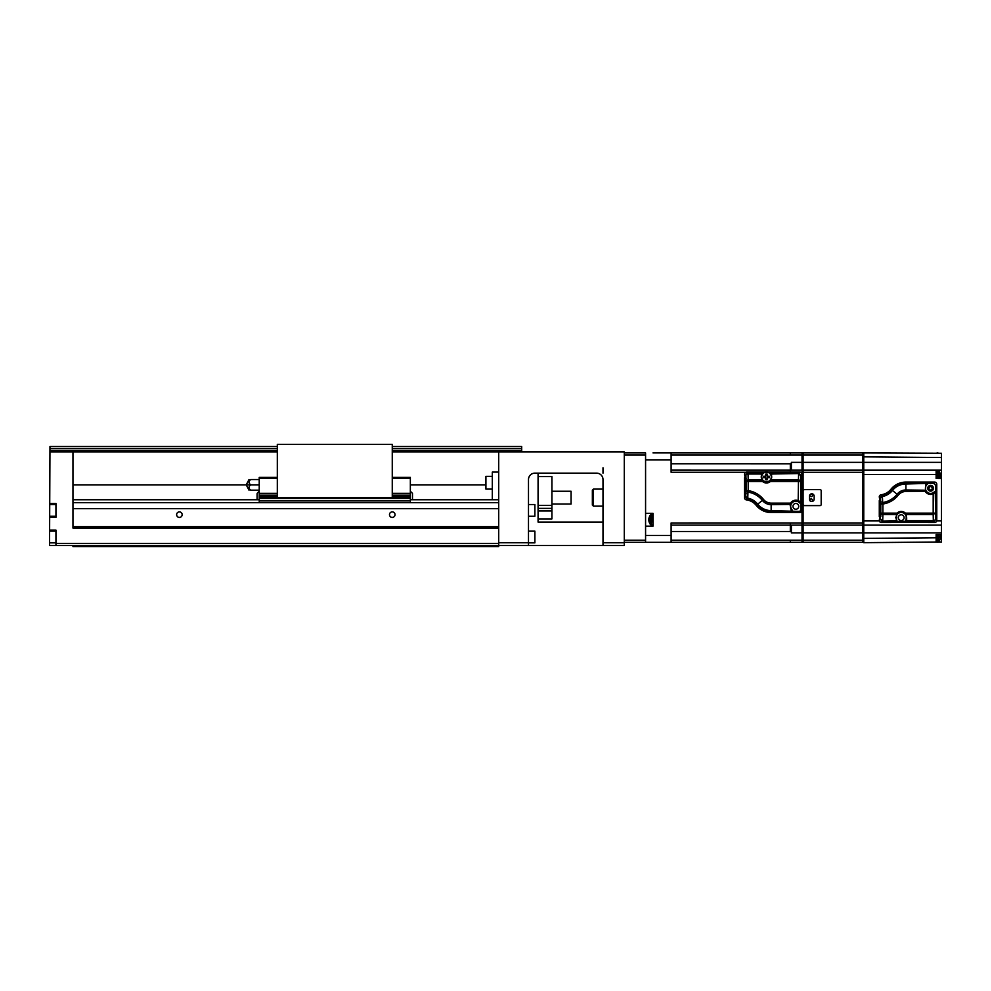<?xml version="1.0" encoding="UTF-8"?>
<svg xmlns="http://www.w3.org/2000/svg" width="991" height="991" viewBox="0 0 991 991"><rect width="100%" height="100%" fill="white"/><g stroke="black" fill="none" stroke-linecap="round" stroke-linejoin="round"><path stroke-width="1.49" d="M624.28 545.521L624.28 542.758L602.999 542.758L602.999 545.521L624.28 545.521M277.319 446.545L49.971 446.545L49.55 545.521L498.696 545.521L498.696 451.859L624.28 451.859L624.28 542.758M597.672 473.24L598.353 473.388L597.672 473.24A6.392 6.392 0 0 0 596.607 473.153A6.392 6.392 0 0 1 602.999 479.533L602.999 542.758M596.607 473.153L534.88 473.153A6.392 6.392 0 0 0 528.488 479.533L528.488 542.758L498.696 542.758M392.263 446.545L521.687 446.545L521.687 451.859M277.319 451.859L49.971 451.859M498.696 451.859L392.263 451.859M498.696 528.067L72.962 528.067L72.962 451.859M602.999 545.521L498.696 545.521L498.696 546.586L72.962 546.586L72.962 545.521M538.076 473.153L538.076 522.108L602.999 522.108M602.999 473.153L602.999 467.826M602.986 479.087L602.9 478.405M599.047 473.636L599.728 473.958L599.047 473.636M600.397 474.392L601.054 474.949L600.397 474.392M602.726 477.699L602.962 478.851M528.488 545.521L528.488 542.758M498.696 543.39L55.942 543.39L55.942 545.521M55.942 543.39L55.942 530.086L49.55 530.086M49.55 517.314L55.942 517.314L55.942 503.478L49.55 503.478M72.962 526.679L498.696 526.679M395.025 514.663A2.762 2.762 0 0 0 392.263 511.889A2.762 2.762 0 0 0 389.488 514.663A2.762 2.762 0 0 0 392.263 517.426A2.762 2.762 0 0 0 395.025 514.663M182.158 514.663A2.762 2.762 0 0 0 179.396 511.889A2.762 2.762 0 0 0 176.633 514.663A2.762 2.762 0 0 0 179.396 517.426A2.762 2.762 0 0 0 182.158 514.663M72.962 499.761L259.221 499.761M410.348 499.761L498.696 499.761M528.488 516.249L534.88 516.249L534.88 504.543L528.488 504.543M528.488 542.857L534.88 542.857L534.88 531.151L528.488 531.151M538.076 518.912L551.913 518.912L551.913 505.385L538.076 505.385M538.076 510.922L551.913 510.922M538.076 508.371L551.913 508.371M551.913 505.385L551.913 476.584L538.076 476.584M551.913 504.01L571.064 504.01L571.064 491.239L551.913 491.239M498.696 472.088L492.304 472.088L492.304 499.761M492.304 476.337L485.924 476.337L485.924 489.108L492.304 489.108M277.319 497.631L277.319 444.414L392.263 444.414L392.263 497.631L277.319 497.631M392.263 477.402L410.348 477.402L410.348 478.467L392.263 478.467M277.319 477.402L259.221 477.402L259.221 478.467L277.319 478.467M277.319 495.19L259.221 495.19L259.221 478.467M259.221 495.19L259.221 501.359M410.348 501.359L410.348 478.467M410.348 495.76L392.263 495.773L410.348 495.76M259.221 498.411L410.348 498.411M259.221 497.185L277.319 497.185M392.263 497.185L410.348 497.185M259.221 495.773L277.319 495.773L259.221 495.76M412.479 499.761L412.479 493.369L412.479 499.761M412.479 498.696L412.479 496.565M259.221 490.173L250.735 490.173C248.419 490.173 248.419 490.173 250.735 490.173C248.419 490.173 248.419 490.173 250.735 490.173C248.444 488.39 248.444 486.618 250.735 484.859L259.221 484.859L250.735 484.859C248.444 483.063 248.444 481.292 250.735 479.533C248.419 479.533 248.419 479.533 250.735 479.533C248.419 479.533 248.419 479.533 250.735 479.533L259.221 479.533M250.735 484.859L72.962 484.859M249.187 488.489L249.014 487.498M257.09 494.435L257.09 499.761L257.09 494.435M653.019 542.325L624.28 542.325M768.273 472.088L799.898 472.088A2.131 2.131 0 0 1 802.029 474.218L802.029 522.963L671.118 522.975L671.118 542.325L645.575 542.325L645.575 540.206L624.28 540.206M645.575 540.206L645.575 455.055L624.28 455.055M645.575 455.055L645.575 452.924L624.28 452.924M941.45 462.351L863.756 462.351L863.756 470.168L863.756 462.351L862.69 462.351L862.69 456.12L863.756 456.12L863.756 452.924L862.69 452.924L941.45 453.271L941.45 541.99L938.415 542.015M863.756 534.892L863.756 539.141L862.69 539.141L863.756 525.094L863.756 542.672L936.123 542.04L936.123 534.57L941.45 534.57M863.756 456.12L863.756 462.351L863.756 456.851L941.45 457.52M879.339 520.832L863.756 520.832L863.756 474.429L936.123 474.429L936.123 470.168L862.69 470.168L862.69 462.351L862.69 470.168L863.756 470.168L863.756 525.094L941.45 525.094M941.45 532.898L863.756 532.898L863.756 538.41L936.123 537.779M863.756 542.672L936.582 542.027M941.45 478.566L936.123 478.492L936.123 474.429M928.468 488.266L930.599 490.396L932.717 488.266L930.599 486.135L928.468 488.266M941.45 470.168L936.123 470.168M763.603 477.724L765.733 477.724L765.733 479.855L767.22 479.855L767.22 477.724L769.35 477.724L769.35 476.237L767.22 476.237L767.22 474.107L765.733 474.107L765.733 476.237L763.603 476.237L763.603 477.724L765.733 477.724L765.733 479.855L767.22 479.855L767.22 477.724L769.35 477.724M766.477 481.824A4.844 4.844 0 0 0 771.32 476.981A4.844 4.844 0 0 0 766.477 472.137A4.844 4.844 0 0 0 761.633 476.981A4.844 4.844 0 0 0 766.477 481.824M766.477 471.766A5.215 5.215 0 0 0 761.261 476.981A5.215 5.215 0 0 0 766.477 482.196A5.215 5.215 0 0 0 771.692 476.981A5.215 5.215 0 0 0 766.477 471.766M765.733 474.107L765.733 476.237M767.22 476.237L767.22 474.107M745.195 478.467L744.551 474.218A2.131 2.131 0 0 1 746.681 472.088L764.68 472.088M803.094 491.239L803.094 539.141L802.029 539.141L802.029 532.898L802.029 542.325L862.69 542.325L862.69 470.168L803.094 470.168L803.094 521.898L802.029 521.898L802.029 510.402A2.131 2.131 0 0 1 799.898 512.533L771.159 512.533A19.163 19.163 0 0 1 756.207 505.36A14.939 14.939 0 0 0 746.409 499.873A2.131 2.131 0 0 1 744.551 497.767L744.551 477.835L745.269 478.542L744.625 474.218A2.056 2.056 0 0 1 746.681 472.162L764.482 472.162M745.889 493.295L745.195 493.369M763.702 477.724L763.702 476.237M765.733 474.206L767.22 474.206M769.251 476.237L769.251 477.724M767.22 479.755L765.733 479.755M745.269 493.295L744.625 497.767A2.056 2.056 0 0 0 746.421 499.798A15.014 15.014 0 0 1 756.269 505.311A19.089 19.089 0 0 0 771.159 512.458L799.898 512.458L771.159 512.533M745.889 478.542L745.269 478.542M746.322 478.542L745.678 477.91L745.678 496.863L746.074 490.632L747.97 492.118L747.759 498.139L745.913 496.664A2.131 2.131 50.3 0 0 747.635 498.758L745.678 496.863M745.678 475.271L748.044 473.388A2.131 2.131 135 0 0 745.913 475.507L745.678 477.91M747.425 498.956A16.005 16.005 0 0 1 757.037 504.692A18.098 18.098 0 0 0 771.159 511.467L798.833 511.467A2.131 2.131 0 0 0 800.963 509.337L800.963 475.271L798.833 473.153L770.019 473.153M762.934 473.153L747.809 473.153M745.678 493.939L746.322 493.295M799.898 512.533L799.898 512.458A2.056 2.056 0 0 0 801.954 510.402L801.954 474.218A2.056 2.056 0 0 0 799.898 472.162L768.459 472.162M762.104 480.065L761.162 474.008L748.044 474.008L748.193 479.978A2.131 1.499 178.5 0 0 746.074 481.477L745.913 475.507A2.131 1.499 -1.5 0 1 748.044 474.008L761.41 473.388L762.104 480.065L766.477 482.344A5.364 5.364 0 0 0 770.019 481.007L771.37 479.978L771.543 473.388L798.597 473.388L800.629 474.9M757.037 504.692L762.364 500.418A22.83 22.83 0 0 0 747.97 492.118L748.193 490.632L746.074 490.632L746.074 481.477L748.193 481.477L748.193 479.978L761.583 479.978L762.513 481.477L762.934 481.007M761.41 473.388L761.732 474.739M770.019 481.007L770.441 481.477L771.37 479.978L798.436 479.978L798.597 474.008L800.728 475.507L798.833 473.153M770.849 480.065L771.791 474.008L798.597 473.562M771.221 474.739L771.543 473.388M799.663 473.673L798.597 473.388M800.963 475.271L800.728 475.507A2.131 2.131 -135 0 0 800.728 475.494L800.567 481.477A2.131 1.499 -178.5 0 0 798.436 479.978L798.436 481.477L800.567 481.477L800.901 509.337A2.069 2.069 0 0 1 798.833 511.406L771.159 510.613L771.159 503.131A9.761 9.761 0 0 1 763.541 499.476A24.341 24.341 0 0 0 748.193 490.632L748.193 481.477L762.513 481.477A5.996 5.996 0 0 0 770.441 481.477L798.436 481.477L798.176 501.322L799.935 502.4L800.567 501.768L798.436 500.752A6.181 6.181 0 0 0 790.583 503.131L790.075 504.642L791.19 510.613L791.685 509.746L792.503 510.291L792.082 511.406M771.159 511.467L771.159 511.232A17.863 17.863 0 0 1 757.223 504.543A16.24 16.24 0 0 0 747.635 498.758L747.759 498.139A16.872 16.872 0 0 1 757.706 504.146A17.231 17.231 0 0 0 771.159 510.613L791.623 511.232L792.082 510.142M763.541 499.476L762.364 500.418A11.273 11.273 0 0 0 771.159 504.642L790.682 504.407L790.384 506.351L791.685 509.746M771.159 503.131L790.583 503.131L790.682 504.407M800.901 502.586L799.774 503.007A5.166 5.166 0 0 0 790.682 506.351A5.166 5.166 0 0 0 792.503 510.291M799.774 503.007L799.502 502.251M798.721 506.351A2.874 2.874 0 0 1 795.847 509.225A2.874 2.874 0 0 1 792.973 506.351A2.874 2.874 0 0 1 795.847 503.478A2.874 2.874 0 0 1 798.721 506.351M936.123 541.16A1.065 1.065 0 0 0 937.189 542.226L937.783 542.226A1.065 1.065 0 0 0 938.601 541.854A7.457 7.457 0 0 0 939.815 539.884L939.815 539.884M938.601 534.57L938.601 541.854M939.939 534.57A7.42 7.42 0 0 1 940.31 536.267L939.765 536.267A6.875 6.875 0 0 1 939.765 537.754L940.31 537.754A7.42 7.42 0 0 1 939.765 539.884M936.582 453.221A1.065 1.065 0 0 1 937.189 453.036L937.783 453.036A1.065 1.065 0 0 1 938.415 453.234M649.378 522.641A7.42 7.42 0 0 1 648.832 520.51L649.378 520.51A6.875 6.875 0 0 1 649.378 519.024L648.832 519.024A7.42 7.42 0 0 1 649.378 516.893L649.378 516.893A7.457 7.457 0 0 1 650.554 514.924L650.554 514.924A1.065 1.065 0 0 1 651.36 514.552L651.954 514.552A1.065 1.065 0 0 1 653.019 515.617M649.303 522.554A7.457 7.457 0 0 0 650.554 524.611L650.554 514.924M648.832 519.024L648.832 520.51M650.604 524.673L650.554 524.611A1.065 1.065 0 0 0 651.36 524.982L651.36 514.552M651.954 514.552L651.36 524.982M651.954 524.982A1.065 1.065 0 0 0 653.019 523.917M811.183 498.931A1.276 1.276 0 0 0 809.895 500.207A1.276 1.276 0 0 0 811.183 501.483A1.276 1.276 0 0 0 812.459 500.207A1.276 1.276 0 0 0 811.183 498.931L811.666 499.03M811.666 501.396L811.53 501.434A2.341 2.341 0 0 0 814.156 499.117L814.156 496.144A2.341 2.341 0 0 0 811.815 493.803A2.341 2.341 0 0 0 809.474 496.144L809.474 499.117A2.341 2.341 0 0 0 809.932 500.517M862.69 542.325L863.756 542.325M863.756 521.898L862.69 521.898L862.69 473.364L863.756 473.364M802.029 522.963L802.029 532.898L802.029 525.094L803.094 525.094L803.094 532.898L803.094 525.094L863.756 525.094M811.183 494.075A1.276 1.276 0 0 0 809.895 495.351A1.276 1.276 0 0 0 811.183 496.627A1.276 1.276 0 0 0 812.459 495.351A1.276 1.276 0 0 0 811.183 494.075L810.688 494.175M803.094 542.325L803.094 532.898L862.69 532.898L862.69 525.094M862.69 504.01L862.69 452.924L803.094 452.924L862.69 452.924M862.69 462.351L803.094 462.351L803.094 452.924L802.029 452.924L802.029 462.351L802.029 456.12L803.094 456.12L803.094 470.168L803.094 462.351L791.375 462.351L791.375 470.168L671.118 470.143M801.954 474.218L802.029 473.364L803.094 473.364L803.094 490.706L804.147 489.641L820.114 489.641A1.065 1.065 0 0 1 821.18 490.706L821.18 504.543A1.065 1.065 0 0 1 820.114 505.608L804.147 505.608L803.094 504.543L803.094 525.094M671.118 525.106L791.375 525.094L791.375 532.898L803.094 532.898M802.029 474.218L802.029 462.351L802.029 470.168L803.094 470.168L790.322 470.155L790.322 463.776L671.118 463.763M593.423 506.141L593.423 489.108L592.358 490.173L592.358 505.076L593.423 506.141L602.999 506.141M593.423 489.108L602.999 489.108M671.118 455.055L790.322 455.055L790.322 452.924L802.029 452.924L653.019 452.924M802.029 452.924L671.118 452.924L671.118 459.836L645.575 459.836L645.575 513.375L653.019 513.375L653.019 526.147L645.575 526.147L645.575 535.425L671.118 535.425M745.777 472.286L671.118 472.273L671.118 459.836M802.029 504.01L802.029 462.351M802.029 542.325L671.118 542.325M671.118 531.498L790.322 531.486L790.322 525.094L802.029 525.094M767.22 474.54L765.733 474.54M764.036 476.237L764.036 477.724M765.733 479.421L767.22 479.421M768.917 477.724L768.917 476.237M809.61 499.898L809.474 499.117M812.694 493.964L813.462 494.472M813.958 495.203L814.156 496.144M809.474 496.144L809.597 495.401M810.44 494.236L811.121 493.902M936.123 471.344A1.065 1.065 0 0 1 937.189 470.279L937.783 470.279A1.065 1.065 0 0 1 938.601 470.651L938.601 478.517M939.765 472.62L939.765 472.62A7.42 7.42 0 0 1 940.31 474.751L939.765 476.237A6.875 6.875 0 0 0 939.765 474.751L940.31 474.751M940.31 476.237L940.31 476.237A7.42 7.42 0 0 1 939.765 478.368M935.653 492.031L934.525 491.61L933.188 493.865A6.181 6.181 0 0 1 925.321 491.486L925.941 484.017L925.421 490.211L905.898 489.975L905.898 484.017L933.522 483.212L935.653 485.342L935.653 492.031L933.188 493.865L933.188 513.14L935.306 513.14L933.188 514.639L933.336 521.229A2.131 2.131 -45 0 0 935.467 519.111A2.131 1.499 178.5 0 1 933.336 520.609L906.678 520.609L906.654 517.636L905.006 513.598A5.537 5.537 0 0 0 897.425 513.598L895.777 517.636L896.88 520.436L896.335 521.415L896.632 514.552M934.253 492.378L935.306 492.849L935.702 519.346L935.702 485.28L933.572 483.15L905.898 483.15A18.098 18.098 0 0 0 891.739 489.988A15.967 15.967 0 0 1 882.114 495.711L882.324 495.909A2.131 2.131 129.8 0 0 880.59 498.002L882.436 496.516L882.659 502.536L880.751 504.023L882.882 504.023L882.659 502.536A22.793 22.793 0 0 0 897.103 494.212L898.267 495.153A24.292 24.292 0 0 1 882.882 504.023L882.882 513.14L880.751 513.14A2.131 1.499 1.5 0 0 882.882 514.639L882.721 520.609L880.59 519.111A2.131 2.131 45 0 0 880.59 519.135L880.689 519.718M881.656 520.944L882.721 521.068L880.59 519.135L882.486 521.464L933.336 521.229L896.335 521.415M882.486 521.464L880.355 519.346L880.59 498.002L880.355 519.346M880.355 516.707L880.999 516.076M880.045 516.076L879.401 516.707L880.578 516.076M881.172 494.856A2.019 2.019 0 0 0 879.401 496.863L879.934 501.248L879.29 496.863A2.131 2.131 0 0 1 881.16 494.744L881.172 494.856A15.014 15.014 0 0 0 891.033 489.343A19.052 19.052 0 0 1 905.898 482.196L934.637 482.196A2.019 2.019 0 0 1 936.656 484.215L936.656 520.411A2.019 2.019 0 0 1 934.637 522.418L881.42 522.418A2.019 2.019 0 0 1 879.401 520.411L879.934 516.15L879.29 520.411A2.131 2.131 0 0 0 881.42 522.53L934.476 522.468M879.401 500.678L880.045 501.322L879.401 500.678M880.999 501.322L880.355 500.678M880.355 497.804L882.114 495.711M935.702 519.346L933.572 521.464M896.347 519.891L895.765 520.609L882.721 521.068M897.425 513.598L896.991 513.14L896.112 514.639L882.882 514.639L882.882 513.14L896.991 513.14A6.181 6.181 0 0 1 905.452 513.14L905.006 513.598M905.799 514.552L905.452 513.14L933.188 513.14L933.188 514.639L906.331 514.639L906.096 519.891M879.401 496.863L879.29 496.863A2.131 2.131 0 0 1 881.16 494.744A14.902 14.902 0 0 0 890.946 489.269A19.163 19.163 0 0 1 905.898 482.084L934.637 482.084A2.131 2.131 0 0 1 936.768 484.215L936.768 520.411A2.131 2.131 0 0 1 934.637 522.53L880.764 522.43M930.599 485.392A2.874 2.874 0 0 1 933.472 488.266A2.874 2.874 0 0 1 930.599 491.14A2.874 2.874 0 0 1 927.725 488.266A2.874 2.874 0 0 1 930.599 485.392M926.833 483.212L927.242 484.339A5.166 5.166 0 0 0 930.599 493.431A5.166 5.166 0 0 0 934.525 491.61M925.421 490.211L925.867 491.152A5.537 5.537 0 0 0 932.915 493.295M925.867 491.152L905.898 491.486L905.898 489.975A11.273 11.273 0 0 0 897.103 494.212L892.433 490.495A16.822 16.822 0 0 1 882.436 496.516L882.324 495.909A16.203 16.203 0 0 0 891.95 490.099L892.433 490.495A17.231 17.231 0 0 1 905.898 484.017L905.898 483.385A17.863 17.863 0 0 0 891.95 490.099L891.751 489.963M927.242 484.339L926.436 484.872M901.215 514.763A2.874 2.874 0 0 1 904.089 517.636A2.874 2.874 0 0 1 901.215 520.51A2.874 2.874 0 0 1 898.342 517.636A2.874 2.874 0 0 1 901.215 514.763M906.096 521.415L905.563 520.436A5.166 5.166 0 0 0 901.215 512.471A5.166 5.166 0 0 0 896.88 520.436M879.29 496.863A2.131 2.131 0 0 1 881.16 494.744A14.902 14.902 0 0 0 890.921 489.269A19.163 19.163 0 0 1 905.885 482.084A19.163 19.163 0 0 0 890.921 489.269A19.163 19.163 0 0 1 905.885 482.084L905.898 482.196M879.29 500.604L879.29 516.782M879.351 516.509L879.302 500.74M879.574 501.136L879.426 516.398M771.134 512.533L771.134 512.533A19.163 19.163 0 0 1 756.183 505.348L756.183 505.348A19.163 19.163 0 0 0 771.134 512.533M762.141 474.268L761.286 473.401L762.141 474.268M771.048 474.416L771.382 473.215L771.048 474.416M744.625 497.767L744.551 497.767A2.131 2.131 0 0 0 746.409 499.873A14.902 14.902 0 0 1 756.183 505.348L756.269 505.311M521.687 448.675L392.263 448.675M277.319 448.675L49.971 448.675M49.971 450.794L277.319 450.794M392.263 450.794L521.687 450.794M498.696 508.68L72.962 508.68M72.962 502.672L498.696 502.672M259.221 493.345L277.319 493.345M392.263 493.345L410.348 493.345M259.221 500.913L410.348 500.913M410.348 495.19L392.263 495.19M941.45 520.832L936.718 520.832M745.827 477.996A0.644 0.644 123.7 0 0 745.864 478.232L745.864 493.654A0.644 0.644 56.3 0 0 745.827 493.84M791.128 503.465A5.537 5.537 0 0 1 798.176 501.322M937.783 534.57L937.783 542.226M937.189 542.226L937.189 534.57M862.69 540.206L803.094 540.206M862.69 522.963L803.094 522.963M803.094 472.298L862.69 472.298M803.094 455.055L862.69 455.055M791.375 463.788L790.322 463.776M790.322 455.055L802.029 455.055M790.322 470.155L790.322 472.286M800.852 472.298L802.029 472.298M802.029 540.206L671.118 540.206M790.322 540.206L790.322 542.325M790.322 531.486L791.375 531.473M791.375 525.094L790.322 525.094L790.322 522.975M937.783 470.279L937.783 478.517M937.189 478.504L937.189 470.279M882.721 521.229L896.013 521.229L896.57 520.275M905.898 491.486A9.761 9.761 0 0 0 898.267 495.153M926.82 484.475L926.374 483.385L905.898 483.15M881.16 494.744L881.16 494.744A14.902 14.902 0 0 0 890.921 489.269L890.934 489.281M744.972 478.48L744.972 493.357M55.942 504.543L49.55 504.543M55.942 516.249L49.55 516.249M55.942 531.151L49.55 531.151M55.942 542.857L49.55 542.857M485.924 484.859L410.348 484.859M410.348 491.239L412.479 493.369M249.014 479.533L246.449 484.426M249.014 490.173L246.449 485.28M259.221 491.239L257.09 493.369M939.815 472.62A7.457 7.457 0 0 0 938.601 470.651M880.788 516.088L880.788 501.31"/></g></svg>
